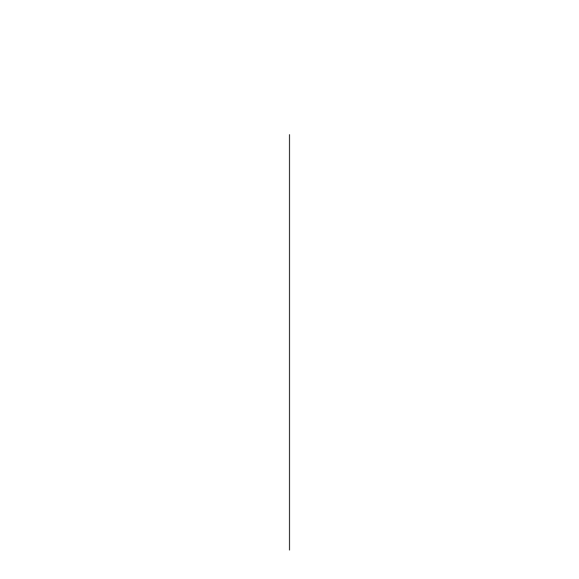 <?xml version="1.0" encoding="UTF-8"?>
<svg xmlns="http://www.w3.org/2000/svg" width="579" height="579" viewBox="0 0 579 579"><rect width="100%" height="100%" fill="white"/><g stroke="black" fill="none" stroke-linecap="round" stroke-linejoin="round"><path stroke-width="0.87" d="M289.5 134.632L289.5 550.05L289.5 134.632"/></g></svg>
